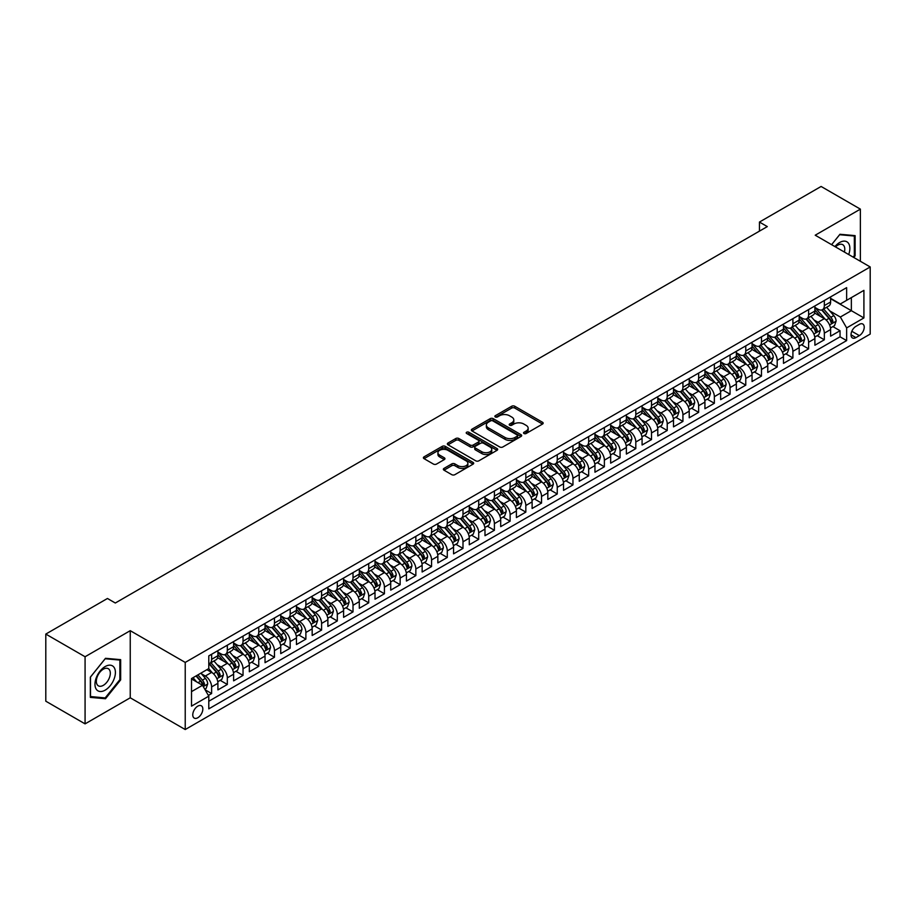 <?xml version="1.0" encoding="UTF-8"?>
<svg xmlns="http://www.w3.org/2000/svg" width="916" height="916" viewBox="0 0 916 916"><rect width="100%" height="100%" fill="white"/><g stroke="black" fill="none" stroke-linecap="round" stroke-linejoin="round"><path stroke-width="1.37" d="M523.986 433.508A1.523 0.882 0 0 0 526.15 433.508L542.535 424.051A2.175 1.26 0 0 0 543.165 423.169A2.175 1.26 0 0 0 542.535 422.276L514.769 406.246A2.175 1.26 0 0 0 511.689 406.246L495.304 415.704A1.523 0.882 0 0 0 494.858 416.333A1.523 0.882 0 0 0 495.304 416.952A1.523 0.882 0 0 0 497.468 416.952L499.586 415.727A6.973 4.03 0 0 1 509.456 415.727L511.769 417.066A6.973 4.03 0 0 1 513.807 419.917A6.973 4.03 0 0 1 511.769 422.768L509.651 423.982A1.523 0.882 0 0 0 509.204 424.612A1.523 0.882 0 0 0 509.651 425.23A1.523 0.882 0 0 0 511.804 425.23L513.922 424.005A6.973 4.03 0 0 1 523.792 424.005L526.105 425.345A6.973 4.03 0 0 1 528.154 428.196A6.973 4.03 0 0 1 526.105 431.047L523.986 432.272A1.523 0.882 0 0 0 523.54 432.89A1.523 0.882 0 0 0 523.986 433.508L523.986 432.272M197.799 717.755A7.11 4.099 120 0 0 202.447 711.48A7.11 4.099 120 0 0 201.348 705.789A7.11 4.099 120 0 0 197.799 706.144A7.11 4.099 120 0 0 193.15 712.408A7.11 4.099 120 0 0 194.238 718.098A7.11 4.099 120 0 0 197.799 717.755M443.997 468.397A2.175 1.26 0 0 0 443.355 469.278A2.175 1.26 0 0 0 443.997 470.171L451.783 474.671A2.175 1.26 0 0 0 454.863 474.671L473.057 464.16A2.175 1.26 0 0 0 473.698 463.267A2.175 1.26 0 0 0 473.057 462.385L445.302 446.355A2.175 1.26 0 0 0 442.222 446.355L424.028 456.866A2.175 1.26 0 0 0 423.387 457.748A2.175 1.26 0 0 0 424.028 458.641L433.428 464.069A2.175 1.26 0 0 0 436.52 464.069L444.306 459.58A2.175 1.26 0 0 0 444.936 458.687A2.175 1.26 0 0 0 444.306 457.794L439.634 455.103A5.828 3.366 0 0 1 437.928 452.722A5.828 3.366 0 0 1 441.535 449.607A5.828 3.366 0 0 1 447.89 450.34L466.164 460.885A5.828 3.366 0 0 1 467.87 463.267A5.828 3.366 0 0 1 464.263 466.381A5.828 3.366 0 0 1 457.908 465.649L454.863 463.897A2.175 1.26 0 0 0 451.783 463.897L443.997 468.397L443.997 470.171M130.244 630.677L85.073 656.749L45.8 634.078L45.8 701.198L85.073 723.869L130.244 697.797L185.227 729.537L185.227 662.417L130.244 630.677L130.244 697.797M860.376 261.289L860.376 209.134L815.217 235.206L870.2 266.957L185.227 662.417M860.376 209.134L821.102 186.463L759.444 222.061L759.444 231.13M45.8 634.078L107.458 598.48L115.313 603.014L767.299 226.596L759.444 222.061M499.735 446.974A2.175 1.26 0 0 0 502.827 446.974L521.021 436.474A2.175 1.26 0 0 0 521.662 435.581A2.175 1.26 0 0 0 521.021 434.688L493.266 418.669A2.175 1.26 0 0 0 490.175 418.669L471.98 429.169A2.175 1.26 0 0 0 471.339 430.062A2.175 1.26 0 0 0 471.98 430.955L499.735 446.974M467.275 433.84A1.523 0.882 0 0 1 468.82 434.058L468.82 432.249L497.045 448.542A2.175 1.26 0 0 1 497.674 449.424A2.175 1.26 0 0 1 497.045 450.317L478.839 460.828A2.175 1.26 0 0 1 475.759 460.828L448.004 444.798L448.004 443.012A2.175 1.26 0 0 0 447.363 443.905A2.175 1.26 0 0 0 448.004 444.798M448.004 443.012L455.79 438.524A2.175 1.26 0 0 1 458.87 438.524L470.137 445.016A2.175 1.26 0 0 0 473.217 445.016L478.381 442.039A2.175 1.26 0 0 0 479.022 441.146A2.175 1.26 0 0 0 478.381 440.252L466.656 433.486A1.523 0.882 0 0 1 466.21 432.867A1.523 0.882 0 0 1 467.16 432.054A1.523 0.882 0 0 1 468.82 432.249M208.367 695.416L211.619 693.538L205.104 689.771M201.394 673.752L205.333 676.031A8.885 5.13 60 0 1 211.619 686.908L217.905 683.279L217.905 689.908L227.328 684.458L220.184 680.336M217.103 664.684L221.054 666.951A8.885 5.13 60 0 1 227.328 677.84L233.614 674.21L233.614 680.84L243.038 675.39L235.893 671.268M232.813 655.604L236.763 657.883A8.885 5.13 60 0 1 243.038 668.772L249.324 665.142L249.324 671.76L258.759 666.321L251.602 662.199M248.522 646.536L252.472 648.814A8.885 5.13 60 0 1 258.759 659.703L265.033 656.074L265.033 662.692L274.468 657.253L267.312 653.119M264.232 637.467L268.182 639.746A8.885 5.13 60 0 1 274.468 650.635L280.743 647.005L280.743 653.623L290.177 648.185L283.021 644.051M279.941 628.399L283.891 630.677A8.885 5.13 60 0 1 290.177 641.555L296.463 637.937L296.463 644.555L305.887 639.116L298.742 634.983M295.65 619.331L299.601 621.609A8.885 5.13 60 0 1 305.887 632.487L312.173 628.857L312.173 635.486L321.596 630.036L314.451 625.914M311.371 610.262L315.31 612.541A8.885 5.13 60 0 1 321.596 623.418L327.882 619.788L327.882 626.418L337.306 620.968L330.161 616.846M327.081 601.182L331.02 603.461A8.885 5.13 60 0 1 337.306 614.35L343.592 610.72L343.592 617.338L353.015 611.899L345.87 607.777M342.79 592.114L346.729 594.392A8.885 5.13 60 0 1 353.015 605.281L359.301 601.652L359.301 608.27L368.724 602.831L361.58 598.698M358.5 583.045L362.438 585.324A8.885 5.13 60 0 1 368.724 596.213L375.01 592.583L375.01 599.201L384.434 593.763L377.289 589.629M374.209 573.977L378.148 576.256A8.885 5.13 60 0 1 384.434 587.133L390.72 583.515L390.72 590.133L400.143 584.694L392.998 580.561M389.918 564.909L393.857 567.187A8.885 5.13 60 0 1 400.143 578.065L406.429 574.435L406.429 581.065L415.853 575.614L408.708 571.492M405.628 555.84L409.578 558.119A8.885 5.13 60 0 1 415.853 568.996L422.139 565.367L422.139 571.996L431.562 566.546L424.417 562.424M421.337 546.76L425.287 549.039A8.885 5.13 60 0 1 431.562 559.928L437.848 556.298L437.848 562.916L447.283 557.478L440.127 553.356M437.046 537.692L440.997 539.971A8.885 5.13 60 0 1 447.283 550.86L453.557 547.23L453.557 553.848L462.992 548.409L455.836 544.276M452.756 528.624L456.706 530.902A8.885 5.13 60 0 1 462.992 541.791L469.267 538.161L469.267 544.78L478.702 539.341L471.545 535.207M468.465 519.555L472.416 521.834A8.885 5.13 60 0 1 478.702 532.711L484.988 529.093L484.988 535.711L494.411 530.272L487.255 526.139M484.175 510.487L488.125 512.765A8.885 5.13 60 0 1 494.411 523.643L500.697 520.013L500.697 526.643L510.12 521.193L502.976 517.071M499.896 501.418L503.834 503.697A8.885 5.13 60 0 1 510.12 514.574L516.406 510.945L516.406 517.574L525.83 512.124L518.685 508.002M515.605 492.339L519.544 494.617A8.885 5.13 60 0 1 525.83 505.506L532.116 501.876L532.116 508.495L541.539 503.056L534.394 498.934M531.314 483.27L535.253 485.549A8.885 5.13 60 0 1 541.539 496.438L547.825 492.808L547.825 499.426L557.249 493.987L550.104 489.854M547.024 474.202L550.963 476.48A8.885 5.13 60 0 1 557.249 487.369L563.535 483.74L563.535 490.358L572.958 484.919L565.813 480.785M562.733 465.133L566.672 467.412A8.885 5.13 60 0 1 572.958 478.289L579.244 474.671L579.244 481.289L588.667 475.851L581.523 471.717M578.443 456.065L582.381 458.344A8.885 5.13 60 0 1 588.667 469.221L594.953 465.591L594.953 472.221L604.377 466.771L597.232 462.649M594.152 446.997L598.102 449.275A8.885 5.13 60 0 1 604.377 460.153L610.663 456.523L610.663 463.153L620.086 457.702L612.941 453.58M609.861 437.917L613.812 440.195A8.885 5.13 60 0 1 620.086 451.084L626.372 447.455L626.372 454.073L635.807 448.634L628.651 444.512M625.571 428.848L629.521 431.127A8.885 5.13 60 0 1 635.807 442.016L642.082 438.386L642.082 445.004L651.516 439.565L644.36 435.444M641.28 419.78L645.23 422.058A8.885 5.13 60 0 1 651.516 432.947L657.791 429.318L657.791 435.936L667.226 430.497L660.07 426.364M656.99 410.712L660.94 412.99A8.885 5.13 60 0 1 667.226 423.868L673.512 420.249L673.512 426.867L682.935 421.429L675.779 417.295M672.699 401.643L676.649 403.922A8.885 5.13 60 0 1 682.935 414.799L689.221 411.17L689.221 417.799L698.645 412.349L691.5 408.227M688.42 392.575L692.359 394.853A8.885 5.13 60 0 1 698.645 405.731L704.931 402.101L704.931 408.731L714.354 403.28L707.209 399.158M704.129 383.506L708.068 385.773A8.885 5.13 60 0 1 714.354 396.662L720.64 393.033L720.64 399.651L730.063 394.212L722.919 390.09M719.839 374.426L723.777 376.705A8.885 5.13 60 0 1 730.063 387.594L736.35 383.964L736.35 390.582L745.773 385.144L738.628 381.022M735.548 365.358L739.487 367.637A8.885 5.13 60 0 1 745.773 378.526L752.059 374.896L752.059 381.514L761.482 376.075L754.337 371.942M751.257 356.29L755.196 358.568A8.885 5.13 60 0 1 761.482 369.457L767.768 365.827L767.768 372.446L777.192 367.007L770.047 362.873M766.967 347.221L770.906 349.5A8.885 5.13 60 0 1 777.192 360.377L783.478 356.748L783.478 363.377L792.901 357.927L785.756 353.805M782.676 338.153L786.626 340.431A8.885 5.13 60 0 1 792.901 351.309L799.187 347.679L799.187 354.309L808.61 348.859L801.466 344.737M798.386 329.084L802.336 331.352A8.885 5.13 60 0 1 808.61 342.24L814.897 338.611L814.897 345.229L824.331 339.79L824.331 333.172A8.885 5.13 -120 0 0 818.045 322.283L814.095 320.005M817.175 335.668L824.331 339.79M217.905 683.279A8.885 5.13 -120 0 0 211.619 672.401L206.913 669.676M233.614 674.21A8.885 5.13 -120 0 0 227.328 663.333L217.619 657.722M249.324 665.142A8.885 5.13 -120 0 0 243.038 654.253L233.328 648.654M265.033 656.074A8.885 5.13 -120 0 0 258.759 645.185L249.037 639.574M280.743 647.005A8.885 5.13 -120 0 0 274.468 636.116L264.747 630.506M296.463 637.937A8.885 5.13 -120 0 0 290.177 627.048L280.456 621.437M312.173 628.857A8.885 5.13 -120 0 0 305.887 617.979L296.166 612.369M327.882 619.788A8.885 5.13 -120 0 0 321.596 608.911L311.875 603.3M343.592 610.72A8.885 5.13 -120 0 0 337.306 599.831L327.585 594.232M359.301 601.652A8.885 5.13 -120 0 0 353.015 590.763L343.305 585.152M375.01 592.583A8.885 5.13 -120 0 0 368.724 581.694L359.015 576.084M390.72 583.515A8.885 5.13 -120 0 0 384.434 572.626L374.724 567.015M406.429 574.435A8.885 5.13 -120 0 0 400.143 563.558L390.434 557.947M422.139 565.367A8.885 5.13 -120 0 0 415.853 554.489L406.143 548.879M437.848 556.298A8.885 5.13 -120 0 0 431.562 545.409L421.852 539.81M453.557 547.23A8.885 5.13 -120 0 0 447.283 536.341L437.562 530.73M469.267 538.161A8.885 5.13 -120 0 0 462.992 527.273L453.271 521.662M484.988 529.093A8.885 5.13 -120 0 0 478.702 518.204L468.981 512.594M500.697 520.013A8.885 5.13 -120 0 0 494.411 509.136L484.69 503.525M516.406 510.945A8.885 5.13 -120 0 0 510.12 500.067L500.399 494.457M532.116 501.876A8.885 5.13 -120 0 0 525.83 490.999L516.109 485.388M547.825 492.808A8.885 5.13 -120 0 0 541.539 481.919L531.83 476.309M563.535 483.74A8.885 5.13 -120 0 0 557.249 472.851L547.539 467.24M579.244 474.671A8.885 5.13 -120 0 0 572.958 463.782L563.248 458.172M594.953 465.591A8.885 5.13 -120 0 0 588.667 454.714L578.958 449.103M610.663 456.523A8.885 5.13 -120 0 0 604.377 445.645L594.667 440.035M626.372 447.455A8.885 5.13 -120 0 0 620.086 436.577L610.377 430.967M642.082 438.386A8.885 5.13 -120 0 0 635.807 427.497L626.086 421.887M657.791 429.318A8.885 5.13 -120 0 0 651.516 418.429L641.795 412.818M673.512 420.249A8.885 5.13 -120 0 0 667.226 409.36L657.505 403.75M689.221 411.17A8.885 5.13 -120 0 0 682.935 400.292L673.214 394.681M704.931 402.101A8.885 5.13 -120 0 0 698.645 391.224L688.924 385.613M720.64 393.033A8.885 5.13 -120 0 0 714.354 382.155L704.633 376.545M736.35 383.964A8.885 5.13 -120 0 0 730.063 373.075L720.342 367.465M752.059 374.896A8.885 5.13 -120 0 0 745.773 364.007L736.063 358.396M767.768 365.827A8.885 5.13 -120 0 0 761.482 354.939L751.773 349.328M783.478 356.748A8.885 5.13 -120 0 0 777.192 345.87L767.482 340.26M799.187 347.679A8.885 5.13 -120 0 0 792.901 336.802L783.191 331.191M814.897 338.611A8.885 5.13 -120 0 0 808.61 327.733L798.901 322.123M859.357 324.367L855.899 326.371A6.893 3.973 120 0 0 851.399 332.439A6.893 3.973 120 0 0 852.464 337.958A6.893 3.973 120 0 0 855.899 337.615L859.357 335.622A6.893 3.973 120 0 0 863.857 329.554A6.893 3.973 120 0 0 862.803 324.035A6.893 3.973 120 0 0 859.357 324.367M185.227 729.537L870.2 334.077L870.2 266.957M191.513 691.626L202.516 685.283L208.791 696.16L208.791 708.858L846.636 340.603L846.636 327.905L840.35 317.028L829.804 310.936M208.791 696.16L191.513 706.144L191.513 678.561L208.791 668.588L208.791 655.89L846.636 287.635L846.636 300.334L863.914 290.361L863.914 317.932L846.636 327.905M217.905 652.077L221.054 653.898A8.885 5.13 60 0 0 225.496 654.333L231.771 650.703A8.885 5.13 -120 0 0 233.614 646.639L233.614 641.555M233.614 643.009L236.763 644.83A8.885 5.13 60 0 0 241.206 645.265L247.492 641.635A8.885 5.13 -120 0 0 249.324 637.57L249.324 632.487M249.324 633.941L252.472 635.75A8.885 5.13 60 0 0 256.915 636.196L263.201 632.567A8.885 5.13 -120 0 0 265.033 628.502L265.033 623.418M265.033 624.872L268.182 626.681A8.885 5.13 60 0 0 272.625 627.128L278.911 623.498A8.885 5.13 -120 0 0 280.743 619.434L280.743 614.35M280.743 615.804L283.891 617.613A8.885 5.13 60 0 0 288.334 618.06L294.62 614.43A8.885 5.13 -120 0 0 296.463 610.354L296.463 605.281M296.463 606.736L299.601 608.545A8.885 5.13 60 0 0 304.043 608.98L310.329 605.362A8.885 5.13 -120 0 0 312.173 601.285L312.173 596.213M312.173 597.656L315.31 599.476A8.885 5.13 60 0 0 319.753 599.911L326.039 596.282A8.885 5.13 -120 0 0 327.882 592.217L327.882 587.133M327.882 588.587L331.02 590.408A8.885 5.13 60 0 0 335.462 590.843L341.748 587.213A8.885 5.13 -120 0 0 343.592 583.149L343.592 578.065M343.592 579.519L346.729 581.328A8.885 5.13 60 0 0 351.171 581.774L357.458 578.145A8.885 5.13 -120 0 0 359.301 574.08L359.301 568.996M359.301 570.45L362.438 572.26A8.885 5.13 60 0 0 366.881 572.706L373.167 569.076A8.885 5.13 -120 0 0 375.01 565.012L375.01 559.928M375.01 561.382L378.148 563.191A8.885 5.13 60 0 0 382.59 563.638L388.876 560.008A8.885 5.13 -120 0 0 390.72 555.932L390.72 550.86M390.72 552.314L393.857 554.123A8.885 5.13 60 0 0 398.311 554.558L404.586 550.94A8.885 5.13 -120 0 0 406.429 546.863L406.429 541.791M406.429 543.234L409.578 545.054A8.885 5.13 60 0 0 414.021 545.489L420.295 541.86A8.885 5.13 -120 0 0 422.139 537.795L422.139 532.711M422.139 534.165L425.287 535.986A8.885 5.13 60 0 0 429.73 536.421L436.016 532.791A8.885 5.13 -120 0 0 437.848 528.727L437.848 523.643M437.848 525.097L440.997 526.906A8.885 5.13 60 0 0 445.439 527.353L451.725 523.723A8.885 5.13 -120 0 0 453.557 519.658L453.557 514.574M453.557 516.029L456.706 517.838A8.885 5.13 60 0 0 461.149 518.284L467.435 514.655A8.885 5.13 -120 0 0 469.267 510.59L469.267 505.506M469.267 506.96L472.416 508.769A8.885 5.13 60 0 0 476.858 509.216L483.144 505.586A8.885 5.13 -120 0 0 484.988 501.51L484.988 496.438M484.988 497.892L488.125 499.701A8.885 5.13 60 0 0 492.568 500.136L498.854 496.518A8.885 5.13 -120 0 0 500.697 492.442L500.697 487.369M500.697 488.812L503.834 490.632A8.885 5.13 60 0 0 508.277 491.068L514.563 487.438A8.885 5.13 -120 0 0 516.406 483.373L516.406 478.289M516.406 479.744L519.544 481.564A8.885 5.13 60 0 0 523.986 481.999L530.272 478.37A8.885 5.13 -120 0 0 532.116 474.305L532.116 469.221M532.116 470.675L535.253 472.484A8.885 5.13 60 0 0 539.696 472.931L545.982 469.301A8.885 5.13 -120 0 0 547.825 465.236L547.825 460.153M547.825 461.607L550.963 463.416A8.885 5.13 60 0 0 555.405 463.862L561.691 460.233A8.885 5.13 -120 0 0 563.535 456.168L563.535 451.084M563.535 452.538L566.672 454.347A8.885 5.13 60 0 0 571.115 454.794L577.401 451.164A8.885 5.13 -120 0 0 579.244 447.088L579.244 442.016M579.244 443.47L582.381 445.279A8.885 5.13 60 0 0 586.835 445.714L593.11 442.096A8.885 5.13 -120 0 0 594.953 438.02L594.953 432.947M594.953 434.39L598.102 436.211A8.885 5.13 60 0 0 602.545 436.646L608.819 433.016A8.885 5.13 -120 0 0 610.663 428.951L610.663 423.868M610.663 425.322L613.812 427.142A8.885 5.13 60 0 0 618.254 427.577L624.54 423.948A8.885 5.13 -120 0 0 626.372 419.883L626.372 414.799M626.372 416.253L629.521 418.062A8.885 5.13 60 0 0 633.964 418.509L640.25 414.879A8.885 5.13 -120 0 0 642.082 410.815L642.082 405.731M642.082 407.185L645.23 408.994A8.885 5.13 60 0 0 649.673 409.441L655.959 405.811A8.885 5.13 -120 0 0 657.791 401.746L657.791 396.662M657.791 398.116L660.94 399.926A8.885 5.13 60 0 0 665.382 400.372L671.668 396.743A8.885 5.13 -120 0 0 673.512 392.666L673.512 387.594M673.512 389.048L676.649 390.857A8.885 5.13 60 0 0 681.092 391.292L687.378 387.674A8.885 5.13 -120 0 0 689.221 383.598L689.221 378.526M689.221 379.968L692.359 381.789A8.885 5.13 60 0 0 696.801 382.224L703.087 378.594A8.885 5.13 -120 0 0 704.931 374.53L704.931 369.446M704.931 370.9L708.068 372.72A8.885 5.13 60 0 0 712.511 373.155L718.797 369.526A8.885 5.13 -120 0 0 720.64 365.461L720.64 360.377M720.64 361.831L723.777 363.652A8.885 5.13 60 0 0 728.22 364.087L734.506 360.457A8.885 5.13 -120 0 0 736.35 356.393L736.35 351.309M736.35 352.763L739.487 354.572A8.885 5.13 60 0 0 743.929 355.019L750.215 351.389A8.885 5.13 -120 0 0 752.059 347.324L752.059 342.24M752.059 343.695L755.196 345.504A8.885 5.13 60 0 0 759.639 345.95L765.925 342.321A8.885 5.13 -120 0 0 767.768 338.244L767.768 333.172M767.768 334.626L770.906 336.435A8.885 5.13 60 0 0 775.36 336.87L781.634 333.252A8.885 5.13 -120 0 0 783.478 329.176L783.478 324.104M783.478 325.546L786.626 327.367A8.885 5.13 60 0 0 791.069 327.802L797.344 324.172A8.885 5.13 -120 0 0 799.187 320.108L799.187 315.024M799.187 316.478L802.336 318.299A8.885 5.13 60 0 0 806.778 318.734L813.065 315.104A8.885 5.13 -120 0 0 814.897 311.039L814.897 305.955M208.791 701.244L840.041 336.802L840.041 330.722L830.606 336.161L830.606 329.542A8.885 5.13 -120 0 0 824.331 318.654L814.61 313.043M814.897 307.41L818.045 309.23A8.885 5.13 -120 0 0 822.488 309.665A8.885 5.13 -120 0 0 824.331 305.6L824.331 300.517M822.488 309.665L828.774 306.036A8.885 5.13 -120 0 0 830.606 301.971L830.606 296.887M211.619 654.253L211.619 659.337A8.885 5.13 60 0 1 209.787 663.402A8.885 5.13 60 0 1 208.791 663.768M209.787 663.402L216.061 659.772A8.885 5.13 -120 0 0 217.905 655.707L217.905 650.635M227.328 645.185L227.328 650.268A8.885 5.13 60 0 1 225.496 654.333M243.038 636.116L243.038 641.2A8.885 5.13 60 0 1 241.206 645.265M258.759 627.048L258.759 632.132A8.885 5.13 60 0 1 256.915 636.196M274.468 617.979L274.468 623.052A8.885 5.13 60 0 1 272.625 627.128M290.177 608.911L290.177 613.983A8.885 5.13 60 0 1 288.334 618.06M305.887 599.831L305.887 604.915A8.885 5.13 60 0 1 304.043 608.98M321.596 590.763L321.596 595.847A8.885 5.13 60 0 1 319.753 599.911M337.306 581.694L337.306 586.778A8.885 5.13 60 0 1 335.462 590.843M353.015 572.626L353.015 577.71A8.885 5.13 60 0 1 351.171 581.774M368.724 563.558L368.724 568.63A8.885 5.13 60 0 1 366.881 572.706M384.434 554.489L384.434 559.562A8.885 5.13 60 0 1 382.59 563.638M400.143 545.409L400.143 550.493A8.885 5.13 60 0 1 398.311 554.558M415.853 536.341L415.853 541.425A8.885 5.13 60 0 1 414.021 545.489M431.562 527.273L431.562 532.356A8.885 5.13 60 0 1 429.73 536.421M447.283 518.204L447.283 523.288A8.885 5.13 60 0 1 445.439 527.353M462.992 509.136L462.992 514.208A8.885 5.13 60 0 1 461.149 518.284M478.702 500.067L478.702 505.14A8.885 5.13 60 0 1 476.858 509.216M494.411 490.987L494.411 496.071A8.885 5.13 60 0 1 492.568 500.136M510.12 481.919L510.12 487.003A8.885 5.13 60 0 1 508.277 491.068M525.83 472.851L525.83 477.934A8.885 5.13 60 0 1 523.986 481.999M541.539 463.782L541.539 468.866A8.885 5.13 60 0 1 539.696 472.931M557.249 454.714L557.249 459.786A8.885 5.13 60 0 1 555.405 463.862M572.958 445.645L572.958 450.718A8.885 5.13 60 0 1 571.115 454.794M588.667 436.566L588.667 441.649A8.885 5.13 60 0 1 586.835 445.714M604.377 427.497L604.377 432.581A8.885 5.13 60 0 1 602.545 436.646M620.086 418.429L620.086 423.513A8.885 5.13 60 0 1 618.254 427.577M635.807 409.36L635.807 414.444A8.885 5.13 60 0 1 633.964 418.509M651.516 400.292L651.516 405.364A8.885 5.13 60 0 1 649.673 409.441M667.226 391.224L667.226 396.296A8.885 5.13 60 0 1 665.382 400.372M682.935 382.144L682.935 387.228A8.885 5.13 60 0 1 681.092 391.292M698.645 373.075L698.645 378.159A8.885 5.13 60 0 1 696.801 382.224M714.354 364.007L714.354 369.091A8.885 5.13 60 0 1 712.511 373.155M730.063 354.939L730.063 360.022A8.885 5.13 60 0 1 728.22 364.087M745.773 345.87L745.773 350.942A8.885 5.13 60 0 1 743.929 355.019M761.482 336.802L761.482 341.874A8.885 5.13 60 0 1 759.639 345.95M777.192 327.733L777.192 332.806A8.885 5.13 60 0 1 775.36 336.87M792.901 318.654L792.901 323.737A8.885 5.13 60 0 1 791.069 327.802M808.61 309.585L808.61 314.669A8.885 5.13 60 0 1 806.778 318.734M808.61 342.24L808.61 348.859M792.901 351.309L792.901 357.927M777.192 360.377L777.192 367.007M761.482 369.457L761.482 376.075M745.773 378.526L745.773 385.144M730.063 387.594L730.063 394.212M714.354 396.662L714.354 403.28M698.645 405.731L698.645 412.349M682.935 414.799L682.935 421.429M667.226 423.868L667.226 430.497M651.516 432.947L651.516 439.565M635.807 442.016L635.807 448.634M620.086 451.084L620.086 457.702M604.377 460.153L604.377 466.771M588.667 469.221L588.667 475.851M572.958 478.289L572.958 484.919M557.249 487.369L557.249 493.987M541.539 496.438L541.539 503.056M525.83 505.506L525.83 512.124M510.12 514.574L510.12 521.193M494.411 523.643L494.411 530.272M478.702 532.711L478.702 539.341M462.992 541.791L462.992 548.409M447.283 550.86L447.283 557.478M431.562 559.928L431.562 566.546M415.853 568.996L415.853 575.614M400.143 578.065L400.143 584.694M384.434 587.133L384.434 593.763M368.724 596.213L368.724 602.831M353.015 605.281L353.015 611.899M337.306 614.35L337.306 620.968M321.596 623.418L321.596 630.036M305.887 632.487L305.887 639.116M290.177 641.555L290.177 648.185M274.468 650.635L274.468 657.253M258.759 659.703L258.759 666.321M243.038 668.772L243.038 675.39M227.328 677.84L227.328 684.458M211.619 686.908L211.619 693.538M202.516 685.283L191.513 678.928M840.35 317.028L851.353 310.673L851.353 297.62L863.914 290.361M830.606 298.708L863.914 317.932M830.606 298.341L840.35 303.963L846.636 300.334M85.073 656.749L85.073 723.869M832.884 326.6L840.041 330.722M840.041 336.802L846.636 340.603M853.792 257.488L855.12 255.839L855.12 235.63L839.961 234.267L831.602 244.675L839.64 234.714L854.33 236.03L854.33 255.621L853.139 257.11M90.341 697.385L105.5 698.736L120.66 679.878L120.66 659.657L105.5 658.306L90.341 677.164L90.341 697.385M854.33 255.381L855.12 255.839M119.87 679.42L120.66 679.878M103.897 697.809L105.5 698.736M524.593 433.726L526.105 432.856A6.973 4.03 0 0 0 528.154 430.005L528.154 428.196M513.807 419.917L513.807 421.726A6.973 4.03 0 0 1 511.769 424.577L510.258 425.448M542.501 424.074L514.769 408.067A2.175 1.26 0 0 0 511.689 408.067L495.911 417.169M520.986 436.485L493.266 420.478A2.175 1.26 0 0 0 490.175 420.478L472.015 430.967M517.162 436.211A1.523 0.882 0 0 0 517.609 435.581A1.523 0.882 0 0 0 517.162 434.963L492.797 420.891A1.523 0.882 0 0 0 490.644 420.891L488.4 422.184A6.973 4.03 0 0 0 486.362 425.035A6.973 4.03 0 0 0 488.4 427.887L505.06 437.493A6.973 4.03 0 0 0 514.929 437.493L517.162 436.211L517.162 438.02A1.523 0.882 0 0 0 517.609 437.401L517.609 435.581M486.362 425.035L486.362 426.845A6.973 4.03 0 0 0 488.4 429.696L488.4 427.887M517.162 438.02L514.929 439.314A6.973 4.03 0 0 1 505.06 439.314L488.4 429.696M448.027 444.81L455.79 440.333L455.79 438.524M479.022 441.146L479.022 442.966A2.175 1.26 0 0 1 478.381 443.848L473.217 446.836A2.175 1.26 0 0 1 470.137 446.836L458.87 440.333A2.175 1.26 0 0 0 455.79 440.333M468.82 434.058L497.01 450.34M481.816 451.76A5.828 3.366 0 0 0 488.171 452.493A5.828 3.366 0 0 0 491.766 449.378A5.828 3.366 0 0 0 490.06 446.997L483.625 443.287A2.175 1.26 0 0 0 480.545 443.287L475.37 446.264A2.175 1.26 0 0 0 474.74 447.157A2.175 1.26 0 0 0 475.37 448.05L481.816 451.76L481.816 453.58A5.828 3.366 0 0 0 488.171 454.313A5.828 3.366 0 0 0 491.766 451.199L491.766 449.378M474.74 447.157L474.74 448.966A2.175 1.26 0 0 0 475.37 449.859L475.37 448.05M481.816 453.58L475.37 449.859M467.87 463.267L467.87 465.088A5.828 3.366 0 0 1 464.263 468.202A5.828 3.366 0 0 1 457.908 467.469L454.863 465.706A2.175 1.26 0 0 0 451.783 465.706L444.02 470.194M437.928 452.722L437.928 454.531A5.828 3.366 0 0 0 439.634 456.912L439.634 455.103M444.271 459.592L439.634 456.912M473.057 462.385L473.057 464.16L445.302 448.176A2.175 1.26 0 0 0 442.222 448.176L424.051 458.664M830.48 327.985L834.533 325.638L836.113 321.104A5.885 3.401 -120 0 0 833.812 315.573L826.633 307.272M825.202 319.237L816.683 309.379A16.992 9.813 -120 0 0 814.897 307.513M820.53 316.467L815.767 310.959A14.106 8.141 -120 0 0 814.897 310.009M821.686 309.986L828.946 318.39A5.885 3.401 60 0 1 831.041 322.443L832.93 321.356A5.885 3.401 -120 0 0 830.835 317.302L823.656 308.99M822.11 309.848L829.907 318.882A3 1.729 60 0 1 830.663 320.05L832.93 321.356M831.041 322.443L831.476 323.142M848.697 254.545A14.438 8.336 120 0 0 839.64 242.511A14.438 8.336 120 0 0 834.911 246.587M844.392 252.06A9.881 5.714 120 0 0 842.731 244.664A9.881 5.714 120 0 0 837.785 245.156A9.881 5.714 120 0 0 835.495 246.919M853.357 235.469L854.33 236.03M114.031 679.134A14.438 8.336 120 0 0 110.286 665.176A14.438 8.336 120 0 0 96.34 677.554A14.438 8.336 120 0 0 100.084 691.5A14.438 8.336 120 0 0 114.031 679.134M109.382 677.806A9.881 5.714 120 0 0 108.271 668.703A9.881 5.714 120 0 0 97.268 676.729A9.881 5.714 120 0 0 98.378 685.832A9.881 5.714 120 0 0 109.382 677.806M90.501 696.618L90.501 677.027L105.18 658.753L119.87 660.07L119.87 679.649L105.18 697.923L90.341 696.526M118.897 659.509L119.87 660.07M814.771 337.054L818.824 334.718L820.393 330.172A5.885 3.401 -120 0 0 818.102 324.653L810.923 316.341M809.492 328.306L800.973 318.447A16.992 9.813 -120 0 0 799.187 316.581M804.821 325.535L800.057 320.028A14.106 8.141 -120 0 0 799.187 319.077M805.977 319.054L813.236 327.459A5.885 3.401 60 0 1 815.332 331.512L817.221 330.424A5.885 3.401 -120 0 0 815.125 326.371L807.946 318.058M806.401 318.917L814.198 327.951A3 1.729 60 0 1 814.954 329.119L817.221 330.424M815.332 331.512L815.767 332.21M799.061 346.122L803.114 343.786L804.683 339.252A5.885 3.401 -120 0 0 802.393 333.722L795.214 325.409M793.783 337.374L785.264 327.516A16.992 9.813 -120 0 0 783.478 325.649M789.111 334.603L784.348 329.096A14.106 8.141 -120 0 0 783.478 328.146M790.268 328.123L797.527 336.527A5.885 3.401 60 0 1 799.622 340.592L801.511 339.493A5.885 3.401 -120 0 0 799.405 335.439L792.237 327.126M790.691 327.985L798.489 337.019A3 1.729 60 0 1 799.244 338.199L801.511 339.493M799.622 340.592L800.057 341.29M783.352 355.202L787.405 352.855L788.974 348.32A5.885 3.401 -120 0 0 786.684 342.79L779.505 334.477M778.073 346.443L769.555 336.584A16.992 9.813 -120 0 0 767.768 334.718M773.402 343.672L768.638 338.164A14.106 8.141 -120 0 0 767.768 337.214M774.558 337.191L781.817 345.595A5.885 3.401 60 0 1 783.913 349.66L785.802 348.572A5.885 3.401 -120 0 0 783.695 344.508L776.516 336.206M774.982 337.054L782.779 346.088A3 1.729 60 0 1 783.535 347.267L785.802 348.572M783.913 349.66L784.336 350.359M767.631 364.27L771.696 361.923L773.264 357.389A5.885 3.401 -120 0 0 770.974 351.858L763.795 343.546M762.352 355.511L753.845 345.653A16.992 9.813 -120 0 0 752.059 343.786M757.692 352.752L752.929 347.233A14.106 8.141 -120 0 0 752.059 346.282M758.849 346.271L766.108 354.675A5.885 3.401 60 0 1 768.203 358.728L770.093 357.641A5.885 3.401 -120 0 0 767.986 353.587L760.807 345.275M759.272 346.134L767.07 355.156A3 1.729 60 0 1 767.826 356.335L770.093 357.641M768.203 358.728L768.627 359.427M751.922 373.339L755.986 370.991L757.555 366.457A5.885 3.401 -120 0 0 755.265 360.927L748.086 352.614M746.643 364.579L738.136 354.732A16.992 9.813 -120 0 0 736.35 352.855M741.983 361.82L737.22 356.301A14.106 8.141 -120 0 0 736.35 355.362M743.128 355.339L750.399 363.744A5.885 3.401 60 0 1 752.494 367.797L754.383 366.709A5.885 3.401 -120 0 0 752.276 362.656L745.097 354.343M743.563 355.202L751.36 364.236A3 1.729 60 0 1 752.116 365.404L754.383 366.709M752.494 367.797L752.918 368.495M736.212 382.407L740.277 380.06L741.846 375.526A5.885 3.401 -120 0 0 739.555 369.995L732.376 361.694M730.934 373.659L722.426 363.801A16.992 9.813 -120 0 0 720.64 361.935M726.274 370.888L721.51 365.381A14.106 8.141 -120 0 0 720.64 364.431M727.418 364.408L734.678 372.812A5.885 3.401 60 0 1 736.785 376.865L738.662 375.778A5.885 3.401 -120 0 0 736.567 371.724L729.388 363.412M727.854 364.27L735.651 373.304A3 1.729 60 0 1 736.407 374.472L738.662 375.778M736.785 376.865L737.208 377.564M720.503 391.475L724.567 389.14L726.136 384.594A5.885 3.401 -120 0 0 723.846 379.075L716.667 370.762M715.224 382.728L706.717 372.869A16.992 9.813 -120 0 0 704.931 371.003M710.553 379.957L705.801 374.449A14.106 8.141 -120 0 0 704.931 373.499M711.709 373.476L718.968 381.88A5.885 3.401 60 0 1 721.075 385.934L722.953 384.846A5.885 3.401 -120 0 0 720.858 380.793L713.678 372.48M712.144 373.339L719.942 382.373A3 1.729 60 0 1 720.697 383.541L722.953 384.846M721.075 385.934L721.499 386.632M704.793 400.544L708.858 398.208L710.427 393.674A5.885 3.401 -120 0 0 708.137 388.144L700.958 379.831M699.515 391.796L691.008 381.938A16.992 9.813 -120 0 0 689.221 380.071M694.843 389.025L690.092 383.518A14.106 8.141 -120 0 0 689.221 382.567M696 382.545L703.259 390.949A5.885 3.401 60 0 1 705.366 395.014L707.244 393.914A5.885 3.401 -120 0 0 705.148 389.861L697.969 381.548M696.423 382.407L704.232 391.441A3 1.729 60 0 1 704.988 392.609L707.244 393.914M705.366 395.014L705.789 395.712M689.084 409.624L693.149 407.276L694.717 402.742A5.885 3.401 -120 0 0 692.427 397.212L685.248 388.899M683.805 400.865L675.298 391.006A16.992 9.813 -120 0 0 673.512 389.14M679.134 398.094L674.371 392.586A14.106 8.141 -120 0 0 673.512 391.636M680.29 391.613L687.55 400.017A5.885 3.401 60 0 1 689.656 404.082L691.534 402.994A5.885 3.401 -120 0 0 689.439 398.929L682.26 390.628M680.714 391.475L688.523 400.51A3 1.729 60 0 1 689.279 401.689L691.534 402.994M689.656 404.082L690.08 404.78M673.375 418.692L677.439 416.345L679.008 411.811A5.885 3.401 -120 0 0 676.706 406.28L669.539 397.968M668.096 409.933L659.577 400.074A16.992 9.813 -120 0 0 657.791 398.208M663.424 407.173L658.661 401.655A14.106 8.141 -120 0 0 657.791 400.704M664.581 400.681L671.84 409.097A5.885 3.401 60 0 1 673.936 413.15L675.825 412.063A5.885 3.401 -120 0 0 673.729 408.009L666.55 399.697M665.005 400.555L672.813 409.578A3 1.729 60 0 1 673.569 410.757L675.825 412.063M673.936 413.15L674.371 413.849M657.665 427.761L661.718 425.413L663.298 420.879A5.885 3.401 -120 0 0 660.997 415.349L653.818 407.036M652.387 419.001L643.868 409.154A16.992 9.813 -120 0 0 642.082 407.276M647.715 416.242L642.952 410.723A14.106 8.141 -120 0 0 642.082 409.784M648.872 409.761L656.131 418.165A5.885 3.401 60 0 1 658.226 422.219L660.115 421.131A5.885 3.401 -120 0 0 658.02 417.078L650.841 408.765M649.295 409.624L657.104 418.658A3 1.729 60 0 1 657.86 419.826L660.115 421.131M658.226 422.219L658.661 422.917M641.956 436.829L646.009 434.482L647.589 429.947A5.885 3.401 -120 0 0 645.288 424.417L638.108 416.116M636.677 428.081L628.158 418.223A16.992 9.813 -120 0 0 626.372 416.356M632.006 425.31L627.242 419.803A14.106 8.141 -120 0 0 626.372 418.852M633.162 418.83L640.421 427.234A5.885 3.401 60 0 1 642.517 431.287L644.406 430.199A5.885 3.401 -120 0 0 642.311 426.146L635.132 417.833M633.586 418.692L641.383 427.726A3 1.729 60 0 1 642.15 428.894L644.406 430.199M642.517 431.287L642.952 431.986M626.246 445.897L630.3 443.55L631.868 439.016A5.885 3.401 -120 0 0 629.578 433.497L622.399 425.184M620.968 437.15L612.449 427.291A16.992 9.813 -120 0 0 610.663 425.425M616.296 434.379L611.533 428.871A14.106 8.141 -120 0 0 610.663 427.921M617.453 427.898L624.712 436.302A5.885 3.401 60 0 1 626.807 440.356L628.697 439.268A5.885 3.401 -120 0 0 626.601 435.215L619.422 426.902M617.876 427.761L625.674 436.795A3 1.729 60 0 1 626.43 437.963L628.697 439.268M626.807 440.356L627.242 441.054M610.537 454.966L614.59 452.63L616.159 448.096A5.885 3.401 -120 0 0 613.869 442.565L606.69 434.253M605.258 446.218L596.74 436.36A16.992 9.813 -120 0 0 594.953 434.493M600.587 443.447L595.824 437.94A14.106 8.141 -120 0 0 594.953 436.989M601.743 436.966L609.003 445.371A5.885 3.401 60 0 1 611.098 449.435L612.987 448.336A5.885 3.401 -120 0 0 610.88 444.283L603.713 435.97M602.167 436.829L609.964 445.863A3 1.729 60 0 1 610.72 447.031L612.987 448.336M611.098 449.435L611.533 450.122M594.827 464.046L598.881 461.698L600.449 457.164A5.885 3.401 -120 0 0 598.159 451.634L590.98 443.321M589.549 455.286L581.03 445.428A16.992 9.813 -120 0 0 579.244 443.562M584.877 452.515L580.114 447.008A14.106 8.141 -120 0 0 579.244 446.058M586.034 446.035L593.293 454.439A5.885 3.401 60 0 1 595.389 458.504L597.278 457.416A5.885 3.401 -120 0 0 595.171 453.351L587.992 445.05M586.458 445.897L594.255 454.931A3 1.729 60 0 1 595.011 456.111L597.278 457.416M595.389 458.504L595.812 459.202M579.118 473.114L583.171 470.767L584.74 466.233A5.885 3.401 -120 0 0 582.45 460.702L575.271 452.39M573.828 464.355L565.321 454.496A16.992 9.813 -120 0 0 563.535 452.63M569.168 461.595L564.405 456.076A14.106 8.141 -120 0 0 563.535 455.126M570.325 455.103L577.584 463.519A5.885 3.401 60 0 1 579.679 467.572L581.568 466.484A5.885 3.401 -120 0 0 579.462 462.431L572.282 454.118M570.748 454.966L578.546 464A3 1.729 60 0 1 579.301 465.179L581.568 466.484M579.679 467.572L580.103 468.271M563.397 482.182L567.462 479.835L569.031 475.301A5.885 3.401 -120 0 0 566.741 469.771L559.562 461.458M558.119 473.423L549.611 463.576A16.992 9.813 -120 0 0 547.825 461.698M553.459 470.664L548.695 465.145A14.106 8.141 -120 0 0 547.825 464.206M554.604 464.183L561.874 472.587A5.885 3.401 60 0 1 563.97 476.641L565.859 475.553A5.885 3.401 -120 0 0 563.752 471.5L556.573 463.187M555.039 464.046L562.836 473.08A3 1.729 60 0 1 563.592 474.248L565.859 475.553M563.97 476.641L564.393 477.339M547.688 491.251L551.753 488.904L553.321 484.369A5.885 3.401 -120 0 0 551.031 478.839L543.852 470.538M542.409 482.503L533.902 472.645A16.992 9.813 -120 0 0 532.116 470.778M537.749 479.732L532.986 474.213A14.106 8.141 -120 0 0 532.116 473.274M538.894 473.251L546.154 481.656A5.885 3.401 60 0 1 548.26 485.709L550.138 484.621A5.885 3.401 -120 0 0 548.043 480.568L540.864 472.255M539.329 473.114L547.127 482.148A3 1.729 60 0 1 547.883 483.316L550.138 484.621M548.26 485.709L548.684 486.407M531.978 500.319L536.043 497.972L537.612 493.438A5.885 3.401 -120 0 0 535.322 487.919L528.143 479.606M526.7 491.571L518.193 481.713A16.992 9.813 -120 0 0 516.406 479.847M522.028 488.8L517.277 483.293A14.106 8.141 -120 0 0 516.406 482.343M523.185 482.32L530.444 490.724A5.885 3.401 60 0 1 532.551 494.777L534.429 493.69A5.885 3.401 -120 0 0 532.333 489.636L525.154 481.324M523.62 482.182L531.417 491.216A3 1.729 60 0 1 532.173 492.384L534.429 493.69M532.551 494.777L532.975 495.476M516.269 509.388L520.334 507.052L521.902 502.518A5.885 3.401 -120 0 0 519.612 496.987L512.433 488.675M510.991 500.64L502.483 490.781A16.992 9.813 -120 0 0 500.697 488.915M506.319 497.869L501.567 492.361A14.106 8.141 -120 0 0 500.697 491.411M507.475 491.388L514.735 499.793A5.885 3.401 60 0 1 516.842 503.857L518.719 502.758A5.885 3.401 -120 0 0 516.624 498.705L509.445 490.392M507.899 491.251L515.708 500.285A3 1.729 60 0 1 516.464 501.453L518.719 502.758M516.842 503.857L517.265 504.544M500.56 518.467L504.624 516.12L506.193 511.586A5.885 3.401 -120 0 0 503.903 506.056L496.724 497.743M495.281 509.708L486.774 499.85A16.992 9.813 -120 0 0 484.988 497.983M490.61 506.937L485.846 501.43A14.106 8.141 -120 0 0 484.988 500.48M491.766 500.457L499.025 508.861A5.885 3.401 60 0 1 501.132 512.926L503.01 511.838A5.885 3.401 -120 0 0 500.915 507.773L493.735 499.472M492.19 500.319L499.999 509.353A3 1.729 60 0 1 500.754 510.533L503.01 511.838M501.132 512.926L501.556 513.624M484.85 527.536L488.915 525.189L490.484 520.654A5.885 3.401 -120 0 0 488.182 515.124L481.015 506.811M479.572 518.777L471.053 508.918A16.992 9.813 -120 0 0 469.267 507.052M474.9 516.017L470.137 510.498A14.106 8.141 -120 0 0 469.267 509.548M476.057 509.525L483.316 517.941A5.885 3.401 60 0 1 485.411 521.994L487.301 520.906A5.885 3.401 -120 0 0 485.205 516.853L478.026 508.54M476.48 509.388L484.289 518.422A3 1.729 60 0 1 485.045 519.601L487.301 520.906M485.411 521.994L485.846 522.692M469.141 536.604L473.194 534.257L474.774 529.723A5.885 3.401 -120 0 0 472.473 524.192L465.294 515.88M463.862 527.845L455.344 517.998A16.992 9.813 -120 0 0 453.557 516.12M459.191 525.086L454.428 519.567A14.106 8.141 -120 0 0 453.557 518.628M460.347 518.605L467.607 527.009A5.885 3.401 60 0 1 469.702 531.062L471.591 529.975A5.885 3.401 -120 0 0 469.496 525.921L462.317 517.609M460.771 518.467L468.58 527.49A3 1.729 60 0 1 469.335 528.669L471.591 529.975M469.702 531.062L470.137 531.761M453.431 545.673L457.485 543.325L459.065 538.791A5.885 3.401 -120 0 0 456.763 533.261L449.584 524.96M448.153 536.913L439.634 527.066A16.992 9.813 -120 0 0 437.848 525.2M443.481 534.154L438.718 528.635A14.106 8.141 -120 0 0 437.848 527.696M444.638 527.673L451.897 536.078A5.885 3.401 60 0 1 453.993 540.131L455.882 539.043A5.885 3.401 -120 0 0 453.786 534.99L446.607 526.677M445.061 527.536L452.87 536.57A3 1.729 60 0 1 453.626 537.738L455.882 539.043M453.993 540.131L454.428 540.829M437.722 554.741L441.775 552.394L443.344 547.86A5.885 3.401 -120 0 0 441.054 542.341L433.875 534.028M432.444 545.993L423.925 536.135A16.992 9.813 -120 0 0 422.139 534.268M427.772 543.222L423.009 537.715A14.106 8.141 -120 0 0 422.139 536.765M428.928 536.742L436.188 545.146A5.885 3.401 60 0 1 438.283 549.199L440.172 548.111A5.885 3.401 -120 0 0 438.077 544.058L430.898 535.745M429.352 536.604L437.15 545.638A3 1.729 60 0 1 437.905 546.806L440.172 548.111M438.283 549.199L438.718 549.898M422.013 563.809L426.066 561.474L427.635 556.939A5.885 3.401 -120 0 0 425.345 551.409L418.165 543.096M416.734 555.062L408.215 545.203A16.992 9.813 -120 0 0 406.429 543.337M412.063 552.291L407.299 546.783A14.106 8.141 -120 0 0 406.429 545.833M413.219 545.81L420.478 554.214A5.885 3.401 60 0 1 422.574 558.268L424.463 557.18A5.885 3.401 -120 0 0 422.356 553.127L415.188 544.814M413.643 545.673L421.44 554.707A3 1.729 60 0 1 422.196 555.875L424.463 557.18M422.574 558.268L423.009 558.966M406.303 572.889L410.357 570.542L411.925 566.008A5.885 3.401 -120 0 0 409.635 560.477L402.456 552.165M401.025 564.13L392.506 554.272A16.992 9.813 -120 0 0 390.72 552.405M396.353 561.359L391.59 555.852A14.106 8.141 -120 0 0 390.72 554.901M397.51 554.878L404.769 563.283A5.885 3.401 60 0 1 406.864 567.347L408.754 566.26A5.885 3.401 -120 0 0 406.647 562.195L399.468 553.894M397.933 554.741L405.731 563.775A3 1.729 60 0 1 406.486 564.954L408.754 566.26M406.864 567.347L407.288 568.046M390.594 581.958L394.647 579.61L396.216 575.076A5.885 3.401 -120 0 0 393.926 569.546L386.747 561.233M385.304 573.198L376.797 563.34A16.992 9.813 -120 0 0 375.01 561.474M380.644 570.439L375.881 564.92A14.106 8.141 -120 0 0 375.01 563.97M381.8 563.947L389.06 572.363A5.885 3.401 60 0 1 391.155 576.416L393.044 575.328A5.885 3.401 -120 0 0 390.937 571.275L383.758 562.962M382.224 563.809L390.021 572.844A3 1.729 60 0 1 390.777 574.023L393.044 575.328M391.155 576.416L391.579 577.114M374.873 591.026L378.938 588.679L380.506 584.145A5.885 3.401 -120 0 0 378.216 578.614L371.037 570.302M369.595 582.267L361.087 572.42A16.992 9.813 -120 0 0 359.301 570.542M364.934 579.507L360.171 573.989A14.106 8.141 -120 0 0 359.301 573.05M366.079 573.027L373.35 581.431A5.885 3.401 60 0 1 375.445 585.484L377.335 584.397A5.885 3.401 -120 0 0 375.228 580.343L368.049 572.031M366.515 572.889L374.312 581.912A3 1.729 60 0 1 375.068 583.091L377.335 584.397M375.445 585.484L375.869 586.183M359.164 600.095L363.228 597.747L364.797 593.213A5.885 3.401 -120 0 0 362.507 587.683L355.328 579.381M353.885 591.335L345.378 581.488A16.992 9.813 -120 0 0 343.592 579.622M349.225 588.576L344.462 583.057A14.106 8.141 -120 0 0 343.592 582.118M350.37 582.095L357.629 590.499A5.885 3.401 60 0 1 359.736 594.553L361.614 593.465A5.885 3.401 -120 0 0 359.519 589.412L352.339 581.099M350.805 581.958L358.603 590.992A3 1.729 60 0 1 359.358 592.16L361.614 593.465M359.736 594.553L360.16 595.251M343.454 609.163L347.519 606.816L349.088 602.281A5.885 3.401 -120 0 0 346.798 596.763L339.618 588.45M338.176 600.415L329.668 590.557A16.992 9.813 -120 0 0 327.882 588.69M333.504 597.644L328.752 592.137A14.106 8.141 -120 0 0 327.882 591.186M334.661 591.163L341.92 599.568A5.885 3.401 60 0 1 344.027 603.621L345.905 602.533A5.885 3.401 -120 0 0 343.809 598.48L336.63 590.167M335.096 591.026L342.893 600.06A3 1.729 60 0 1 343.649 601.228L345.905 602.533M344.027 603.621L344.45 604.32M327.745 618.231L331.81 615.895L333.378 611.35A5.885 3.401 -120 0 0 331.088 605.831L323.909 597.518M322.466 609.483L313.959 599.625A16.992 9.813 -120 0 0 312.173 597.759M317.795 606.713L313.043 601.205A14.106 8.141 -120 0 0 312.173 600.255M318.951 600.232L326.21 608.636A5.885 3.401 60 0 1 328.317 612.69L330.195 611.602A5.885 3.401 -120 0 0 328.1 607.548L320.921 599.236M319.386 600.095L327.184 609.129A3 1.729 60 0 1 327.939 610.296L330.195 611.602M328.317 612.69L328.741 613.388M312.035 627.3L316.1 624.964L317.669 620.43A5.885 3.401 -120 0 0 315.379 614.899L308.2 606.587M306.757 618.552L298.25 608.693A16.992 9.813 -120 0 0 296.463 606.827M302.085 615.781L297.322 610.274A14.106 8.141 -120 0 0 296.463 609.323M303.242 609.3L310.501 617.705A5.885 3.401 60 0 1 312.608 621.769L314.486 620.682A5.885 3.401 -120 0 0 312.39 616.617L305.211 608.316M303.665 609.163L311.474 618.197A3 1.729 60 0 1 312.23 619.376L314.486 620.682M312.608 621.769L313.032 622.468M296.326 636.38L300.391 634.032L301.959 629.498A5.885 3.401 -120 0 0 299.658 623.968L292.49 615.655M291.048 627.62L282.54 617.762A16.992 9.813 -120 0 0 280.743 615.895M286.376 624.861L281.613 619.342A14.106 8.141 -120 0 0 280.743 618.392M287.532 618.369L294.792 626.784A5.885 3.401 60 0 1 296.887 630.838L298.776 629.75A5.885 3.401 -120 0 0 296.681 625.697L289.502 617.384M287.956 618.231L295.765 627.265A3 1.729 60 0 1 296.521 628.445L298.776 629.75M296.887 630.838L297.322 631.536M280.617 645.448L284.681 643.101L286.25 638.567A5.885 3.401 -120 0 0 283.949 633.036L276.781 624.723M275.338 636.689L266.819 626.842A16.992 9.813 -120 0 0 265.033 624.964M270.667 633.929L265.903 628.41A14.106 8.141 -120 0 0 265.033 627.471M271.823 627.449L279.082 635.853A5.885 3.401 60 0 1 281.178 639.906L283.067 638.818A5.885 3.401 -120 0 0 280.972 634.765L273.792 626.452M272.247 627.311L280.056 636.334A3 1.729 60 0 1 280.811 637.513L283.067 638.818M281.178 639.906L281.613 640.605M264.907 654.516L268.961 652.169L270.541 647.635A5.885 3.401 -120 0 0 268.239 642.105L261.06 633.803M259.629 645.757L251.11 635.91A16.992 9.813 -120 0 0 249.324 634.032M254.957 642.998L250.194 637.479A14.106 8.141 -120 0 0 249.324 636.54M256.114 636.517L263.373 644.921A5.885 3.401 60 0 1 265.468 648.975L267.358 647.887A5.885 3.401 -120 0 0 265.262 643.833L258.083 635.521M256.537 636.38L264.346 645.414A3 1.729 60 0 1 265.102 646.582L267.358 647.887M265.468 648.975L265.903 649.673M249.198 663.585L253.251 661.237L254.82 656.703A5.885 3.401 -120 0 0 252.53 651.184L245.351 642.872M243.919 654.837L235.401 644.978A16.992 9.813 -120 0 0 233.614 643.112M239.248 652.066L234.485 646.559A14.106 8.141 -120 0 0 233.614 645.608M240.404 645.585L247.664 653.99A5.885 3.401 60 0 1 249.759 658.043L251.648 656.955A5.885 3.401 -120 0 0 249.553 652.902L242.374 644.589M240.828 645.448L248.625 654.482A3 1.729 60 0 1 249.381 655.65L251.648 656.955M249.759 658.043L250.194 658.741M233.488 672.653L237.542 670.317L239.11 665.772A5.885 3.401 -120 0 0 236.82 660.253L229.641 651.94M228.21 663.905L219.691 654.047A16.992 9.813 -120 0 0 217.905 652.181M223.538 661.134L218.775 655.627A14.106 8.141 -120 0 0 217.905 654.677M224.695 654.654L231.954 663.058A5.885 3.401 60 0 1 234.049 667.111L235.939 666.024A5.885 3.401 -120 0 0 233.832 661.97L226.664 653.658M225.118 654.516L232.916 663.55A3 1.729 60 0 1 233.672 664.718L235.939 666.024M234.049 667.111L234.485 667.81M217.779 681.722L221.832 679.386L223.401 674.852A5.885 3.401 -120 0 0 221.111 669.321L213.932 661.008M212.501 672.974L208.734 668.623M207.829 670.203L207.211 669.504M208.985 663.722L216.245 672.126A5.885 3.401 60 0 1 218.34 676.191L220.229 675.103A5.885 3.401 -120 0 0 218.123 671.039L210.943 662.737M209.409 663.585L217.206 672.619A3 1.729 60 0 1 217.962 673.798L220.229 675.103M218.34 676.191L218.764 676.89M204.783 689.221L206.123 688.454L207.692 683.92A5.885 3.401 -120 0 0 205.402 678.39L200.879 673.157M196.665 681.905L193.024 677.691M192.12 679.283L191.513 678.584M196.013 675.974L200.535 681.206A5.885 3.401 60 0 1 202.631 685.26L204.52 684.172A5.885 3.401 -120 0 0 202.413 680.119L197.902 674.886M196.379 675.756L201.497 681.687A3 1.729 60 0 1 202.253 682.867L204.52 684.172M202.631 685.26L203.054 685.958M205.333 676.031L211.619 672.401M221.054 666.951L227.328 663.333M236.763 657.883L243.038 654.253M252.472 648.814L258.759 645.185M268.182 639.746L274.468 636.116M283.891 630.677L290.177 627.048M299.601 621.609L305.887 617.979M315.31 612.541L321.596 608.911M331.02 603.461L337.306 599.831M346.729 594.392L353.015 590.763M362.438 585.324L368.724 581.694M378.148 576.256L384.434 572.626M393.857 567.187L400.143 563.558M409.578 558.119L415.853 554.489M425.287 549.039L431.562 545.409M440.997 539.971L447.283 536.341M456.706 530.902L462.992 527.273M472.416 521.834L478.702 518.204M488.125 512.765L494.411 509.136M503.834 503.697L510.12 500.067M519.544 494.617L525.83 490.999M535.253 485.549L541.539 481.919M550.963 476.48L557.249 472.851M566.672 467.412L572.958 463.782M582.381 458.344L588.667 454.714M598.102 449.275L604.377 445.645M613.812 440.195L620.086 436.577M629.521 431.127L635.807 427.497M645.23 422.058L651.516 418.429M660.94 412.99L667.226 409.36M676.649 403.922L682.935 400.292M692.359 394.853L698.645 391.224M708.068 385.773L714.354 382.155M723.777 376.705L730.063 373.075M739.487 367.637L745.773 364.007M755.196 358.568L761.482 354.939M770.906 349.5L777.192 345.87M786.626 340.431L792.901 336.802M802.336 331.352L808.61 327.733M818.045 322.283L824.331 318.654M824.331 305.6L830.606 301.971M211.619 659.337L217.905 655.707M227.328 650.268L233.614 646.639M243.038 641.2L249.324 637.57M258.759 632.132L265.033 628.502M274.468 623.052L280.743 619.434M290.177 613.983L296.463 610.354M305.887 604.915L312.173 601.285M321.596 595.847L327.882 592.217M337.306 586.778L343.592 583.149M353.015 577.71L359.301 574.08M368.724 568.63L375.01 565.012M384.434 559.562L390.72 555.932M400.143 550.493L406.429 546.863M415.853 541.425L422.139 537.795M431.562 532.356L437.848 528.727M447.283 523.288L453.557 519.658M462.992 514.208L469.267 510.59M478.702 505.14L484.988 501.51M494.411 496.071L500.697 492.442M510.12 487.003L516.406 483.373M525.83 477.934L532.116 474.305M541.539 468.866L547.825 465.236M557.249 459.786L563.535 456.168M572.958 450.718L579.244 447.088M588.667 441.649L594.953 438.02M604.377 432.581L610.663 428.951M620.086 423.513L626.372 419.883M635.807 414.444L642.082 410.815M651.516 405.364L657.791 401.746M667.226 396.296L673.512 392.666M682.935 387.228L689.221 383.598M698.645 378.159L704.931 374.53M714.354 369.091L720.64 365.461M730.063 360.022L736.35 356.393M745.773 350.942L752.059 347.324M761.482 341.874L767.768 338.244M777.192 332.806L783.478 329.176M792.901 323.737L799.187 320.108M808.61 314.669L814.897 311.039M824.331 333.172L830.606 329.542M851.823 331.271L859.357 335.622M851.033 334.798L855.899 337.615M526.105 432.856L526.105 431.047M509.651 425.23L509.651 423.982M511.769 424.577L511.769 422.768M495.304 416.952L495.304 415.704M511.689 408.067L511.689 406.246M514.769 408.067L514.769 406.246M542.535 424.051L542.535 422.276M471.98 430.955L471.98 429.169M490.175 420.478L490.175 418.669M493.266 420.478L493.266 418.669M521.021 436.474L521.021 434.688M505.06 439.314L505.06 437.493M514.929 439.314L514.929 437.493M458.87 440.333L458.87 438.524M470.137 446.836L470.137 445.016M473.217 446.836L473.217 445.016M478.381 443.848L478.381 442.039M497.045 450.317L497.045 448.542M451.783 465.706L451.783 463.897M454.863 465.706L454.863 463.897M457.908 467.469L457.908 465.649M444.306 459.58L444.306 457.794M424.028 458.641L424.028 456.866M442.222 448.176L442.222 446.355M445.302 448.176L445.302 446.355M829.575 324.962L836.068 321.218M816.683 309.379L817.496 308.91M830.835 317.302L833.812 315.573M826.14 320.016L828.946 318.39M813.866 334.042L820.358 330.287M800.973 318.447L801.786 317.978M815.125 326.371L818.102 324.653M810.431 329.084L813.236 327.459M798.157 343.111L804.649 339.367M785.264 327.516L786.077 327.046M799.405 335.439L802.393 333.722M794.722 338.153L797.527 336.527M782.447 352.179L788.939 348.435M769.555 336.584L770.367 336.115M783.695 344.508L786.684 342.79M779.001 347.221L781.817 345.595M766.738 361.248L773.23 357.503M753.845 345.653L754.658 345.195M767.986 353.587L770.974 351.858M763.291 356.29L766.108 354.675M751.028 370.316L757.521 366.572M738.136 354.732L738.949 354.263M752.276 362.656L755.265 360.927M747.582 365.358L750.399 363.744M735.319 379.384L741.811 375.64M722.426 363.801L723.228 363.331M736.567 371.724L739.555 369.995M731.873 374.438L734.678 372.812M719.61 388.464L726.102 384.709M706.717 372.869L707.518 372.4M720.858 380.793L723.846 379.075M716.163 383.506L718.968 381.88M703.9 397.533L710.381 393.777M691.008 381.938L691.809 381.468M705.148 389.861L708.137 388.144M700.454 392.575L703.259 390.949M688.191 406.601L694.672 402.857M675.298 391.006L676.1 390.537M689.439 398.929L692.427 397.212M684.744 401.643L687.55 400.017M672.481 415.669L678.962 411.925M659.577 400.074L660.39 399.616M673.729 408.009L676.706 406.28M669.035 410.712L671.84 409.097M656.761 424.738L663.253 420.994M643.868 409.154L644.681 408.685M658.02 417.078L660.997 415.349M653.326 419.78L656.131 418.165M641.051 433.806L647.543 430.062M628.158 418.223L628.971 417.753M642.311 426.146L645.288 424.417M637.616 428.86L640.421 427.234M625.342 442.886L631.834 439.13M612.449 427.291L613.262 426.822M626.601 435.215L629.578 433.497M621.907 437.928L624.712 436.302M609.632 451.954L616.125 448.199M596.74 436.36L597.553 435.89M610.88 444.283L613.869 442.565M606.197 446.997L609.003 445.371M593.923 461.023L600.415 457.279M581.03 445.428L581.843 444.958M595.171 453.351L598.159 451.634M590.477 456.065L593.293 454.439M578.214 470.091L584.706 466.347M565.321 454.496L566.134 454.038M579.462 462.431L582.45 460.702M574.767 465.133L577.584 463.519M562.504 479.16L568.996 475.415M549.611 463.576L550.424 463.107M563.752 471.5L566.741 469.771M559.058 474.202L561.874 472.587M546.795 488.228L553.287 484.484M533.902 472.645L534.704 472.175M548.043 480.568L551.031 478.839M543.348 483.282L546.154 481.656M531.085 497.308L537.577 493.552M518.193 481.713L518.994 481.244M532.333 489.636L535.322 487.919M527.639 492.35L530.444 490.724M515.376 506.376L521.868 502.621M502.483 490.781L503.285 490.312M516.624 498.705L519.612 496.987M511.93 501.418L514.735 499.793M499.667 515.445L506.147 511.7M486.774 499.85L487.575 499.38M500.915 507.773L503.903 506.056M496.22 510.487L499.025 508.861M483.957 524.513L490.438 520.769M471.053 508.918L471.866 508.46M485.205 516.853L488.182 515.124M480.511 519.555L483.316 517.941M468.248 533.581L474.728 529.837M455.344 517.998L456.157 517.529M469.496 525.921L472.473 524.192M464.801 528.624L467.607 527.009M452.527 542.65L459.019 538.906M439.634 527.066L440.447 526.597M453.786 534.99L456.763 533.261M449.092 537.703L451.897 536.078M436.817 551.718L443.31 547.974M423.925 536.135L424.738 535.665M438.077 544.058L441.054 542.341M433.382 546.772L436.188 545.146M421.108 560.798L427.6 557.043M408.215 545.203L409.028 544.734M422.356 553.127L425.345 551.409M417.673 555.84L420.478 554.214M405.399 569.866L411.891 566.122M392.506 554.272L393.319 553.802M406.647 562.195L409.635 560.477M401.952 564.909L404.769 563.283M389.689 578.935L396.181 575.191M376.797 563.34L377.61 562.882M390.937 571.275L393.926 569.546M386.243 573.977L389.06 572.363M373.98 588.003L380.472 584.259M361.087 572.42L361.9 571.95M375.228 580.343L378.216 578.614M370.533 583.045L373.35 581.431M358.27 597.072L364.763 593.328M345.378 581.488L346.191 581.019M359.519 589.412L362.507 587.683M354.824 592.125L357.629 590.499M342.561 606.14L349.053 602.396M329.668 590.557L330.47 590.087M343.809 598.48L346.798 596.763M339.115 601.194L341.92 599.568M326.852 615.22L333.344 611.464M313.959 599.625L314.76 599.156M328.1 607.548L331.088 605.831M323.405 610.262L326.21 608.636M311.142 624.288L317.623 620.544M298.25 608.693L299.051 608.224M312.39 616.617L315.379 614.899M307.696 619.331L310.501 617.705M295.433 633.357L301.914 629.613M282.54 617.762L283.342 617.304M296.681 625.697L299.658 623.968M291.986 628.399L294.792 626.784M279.724 642.425L286.204 638.681M266.819 626.842L267.632 626.372M280.972 634.765L283.949 633.036M276.277 637.467L279.082 635.853M264.003 651.494L270.495 647.749M251.11 635.91L251.923 635.441M265.262 643.833L268.239 642.105M260.568 646.547L263.373 644.921M248.293 660.562L254.785 656.818M235.401 644.978L236.214 644.509M249.553 652.902L252.53 651.184M244.858 655.616L247.664 653.99M232.584 669.642L239.076 665.886M219.691 654.047L220.504 653.577M233.832 661.97L236.82 660.253M229.149 664.684L231.954 663.058M216.874 678.71L223.367 674.966M218.123 671.039L221.111 669.321M213.428 673.752L216.245 672.126M203.26 686.576L207.657 684.034M202.413 680.119L205.402 678.39M197.993 682.672L200.535 681.206"/></g></svg>
